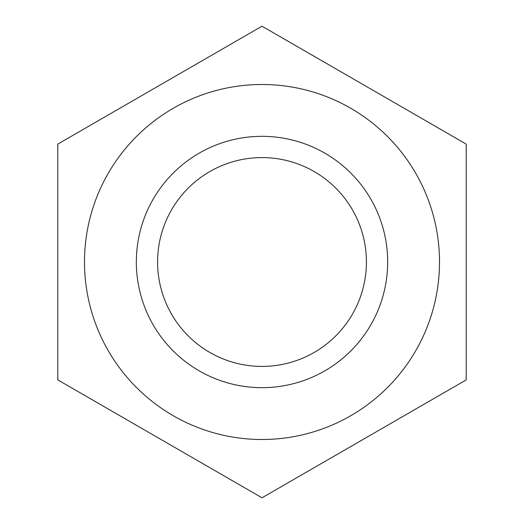 <?xml version="1.0" encoding="UTF-8"?>
<svg xmlns="http://www.w3.org/2000/svg" width="524" height="524" viewBox="0 0 524 524"><rect width="100%" height="100%" fill="white"/><g stroke="black" fill="none" stroke-linecap="round" stroke-linejoin="round"><path stroke-width="0.79" d="M366.414 262A104.414 104.414 0 0 1 262 366.414A104.414 104.414 0 0 1 157.586 262A104.414 104.414 0 0 1 262 157.586A104.414 104.414 0 0 1 366.414 262M136.332 262A125.668 125.668 0 0 0 324.834 370.835A125.668 125.668 0 0 0 324.834 153.165A125.668 125.668 0 0 0 136.332 262M262 84.495A177.505 177.505 0 0 0 108.278 350.752A177.505 177.505 0 0 0 415.722 350.752A177.505 177.505 0 0 0 262 84.495M57.791 144.1L262 26.2L466.209 144.1L466.209 379.9L262 497.8L57.791 379.9L57.791 144.1"/></g></svg>
